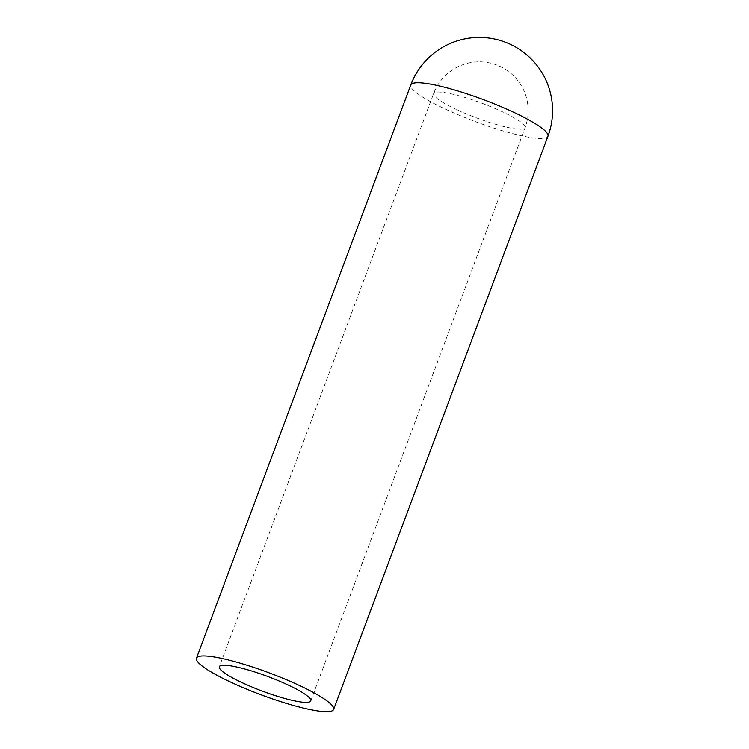 <?xml version="1.0" encoding="UTF-8"?>
<svg xmlns="http://www.w3.org/2000/svg" width="749" height="749" viewBox="0 0 749 749"><rect width="100%" height="100%" fill="white"/><g stroke="black" fill="none" stroke-linecap="round" stroke-linejoin="round"><path stroke-width="0.56" stroke-dasharray="3.75 2.81" d="M456.235 109.41A48.816 7.808 20.5 0 1 433.634 93.531A48.816 7.808 20.5 0 1 482.094 103.315A48.816 7.808 20.5 0 1 525.077 127.723A48.816 7.808 20.5 0 1 456.235 109.41M547.94 136.262A73.215 11.703 20.5 0 1 444.672 108.802A73.215 11.703 20.5 0 1 410.78 84.983M310.769 700.914L525.077 127.723A48.816 48.816 0 0 0 496.456 64.901A48.816 48.816 0 0 0 433.634 93.531L219.326 666.722"/><path stroke-width="1.12" d="M241.927 682.601A48.816 7.808 20.5 0 1 219.326 666.722A48.816 7.808 20.5 0 1 267.786 676.506A48.816 7.808 20.5 0 1 310.769 700.914A48.816 7.808 20.5 0 1 241.927 682.601M230.364 681.993A73.215 11.703 20.5 0 1 196.463 658.174A73.215 11.703 20.5 0 1 269.153 672.855A73.215 11.703 20.5 0 1 333.633 709.462A73.215 11.703 20.5 0 1 230.364 681.993M410.78 84.983A73.215 11.703 20.5 0 1 483.461 99.664A73.215 11.703 20.5 0 1 547.94 136.262A73.215 73.215 0 0 0 505.004 42.038A73.215 73.215 0 0 0 410.78 84.983L196.463 658.174M547.94 136.262L333.633 709.462"/></g></svg>

